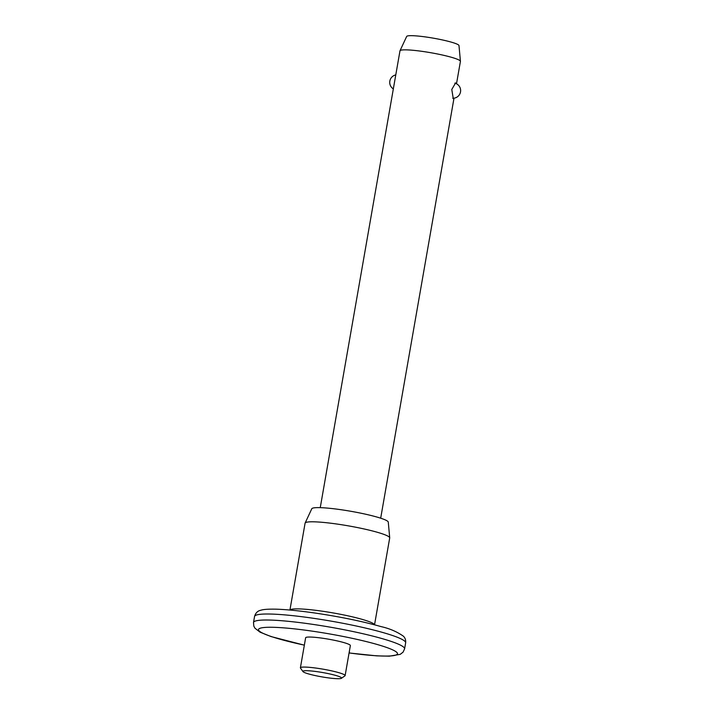 <?xml version="1.0" encoding="UTF-8"?>
<svg xmlns="http://www.w3.org/2000/svg" width="714" height="714" viewBox="0 0 714 714"><rect width="100%" height="100%" fill="white"/><g stroke="black" fill="none" stroke-linecap="round" stroke-linejoin="round"><path stroke-width="1.07" d="M349.289 651.757A9.202 1.026 9.9 0 1 349.485 652.034A9.202 1.026 9.9 0 1 349.2 652.221M318.158 671.82A19.635 2.196 -170.1 0 0 302.977 671.588A19.635 2.196 -170.1 0 0 326.316 677.586A19.635 2.196 -170.1 0 0 341.408 678.3A19.635 2.196 -170.1 0 0 318.158 671.82M302.977 671.588L300.496 668.108A22.696 2.544 9.9 0 1 300.398 667.795A22.696 2.544 9.9 0 1 318.051 668.366A22.696 2.544 9.9 0 1 345.121 675.605A22.696 2.544 9.9 0 1 344.933 675.863L341.408 678.3M453.801 98.202L453.274 98.675L451.783 89.473L455.603 82.895L456.148 83.618M395.351 77.344L320.256 507.645M345.121 675.605L350.36 645.572A22.696 2.544 -170.1 0 0 323.29 638.334A22.696 2.544 -170.1 0 0 305.637 637.772L300.398 667.795M374.538 624.804L389.701 537.945A42.947 4.802 -170.1 0 0 389.71 537.803A42.947 4.802 -170.1 0 0 338.472 524.263A42.947 4.802 -170.1 0 0 305.128 523.041A42.947 4.802 -170.1 0 0 305.083 523.183L289.929 610.042M389.71 537.803L388.273 522.095A38.833 4.346 -170.1 0 0 341.952 509.85A38.833 4.346 -170.1 0 0 311.795 508.743L305.128 523.041M456.505 83.797L460.423 61.377A30.675 3.436 -170.1 0 0 460.423 61.27A30.675 3.436 -170.1 0 0 423.83 51.604A30.675 3.436 -170.1 0 0 400.01 50.73A30.675 3.436 -170.1 0 0 399.983 50.828L395.324 77.505M460.423 61.27L458.995 45.571A26.57 2.972 -170.1 0 0 427.302 37.19A26.57 2.972 -170.1 0 0 406.677 36.441L400.01 50.73M349.075 652.935A70.552 7.899 -170.1 0 0 395.181 651.186A70.552 7.899 -170.1 0 0 313.348 631.31A70.552 7.899 -170.1 0 0 258.647 629.186A70.552 7.899 -170.1 0 0 304.351 645.135M254.55 616.477L253.506 622.483A76.693 8.586 9.9 0 1 313.125 624.411A76.693 8.586 9.9 0 1 404.597 648.847L405.65 642.841A76.693 8.586 -170.1 0 0 314.178 618.404A76.693 8.586 -170.1 0 0 254.55 616.477C255.585 612.924 257.692 610.845 260.878 610.229C261.993 609.872 264.867 608.962 275.863 609.167C286.591 609.497 300.076 610.854 316.347 613.237C341.185 616.976 362.819 621.448 381.24 626.651C389.657 628.552 397.046 631.738 403.419 636.21C405.177 637.914 405.918 640.128 405.65 642.841M289.982 610.042A42.947 4.802 9.9 0 1 323.281 611.345A42.947 4.802 9.9 0 1 374.493 624.795M253.506 622.483L253.818 626.107L254.96 628.213L260.066 632.176L271.079 636.576L304.351 645.17M453.997 98.175L380.687 518.194M349.075 652.98L376.662 655.854L389.308 656.175L400.224 654.354L403.071 652.15L404.597 648.847M395.779 74.899A7.667 7.667 0 0 0 393.334 88.902M452.774 98.246A7.667 7.667 0 0 0 454.863 83.154"/></g></svg>
